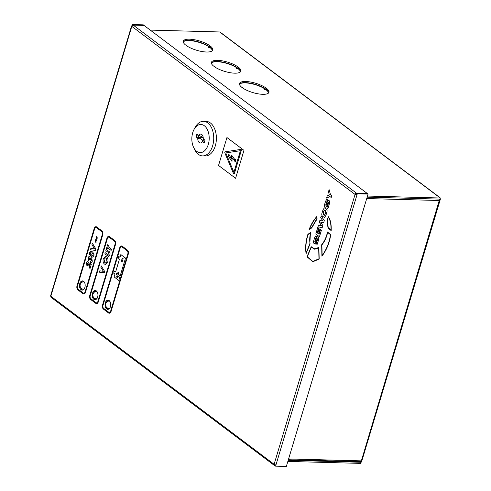 <?xml version="1.0" encoding="UTF-8"?>
<svg xmlns="http://www.w3.org/2000/svg" width="491" height="491" viewBox="0 0 491 491"><rect width="100%" height="100%" fill="white"/><g stroke="black" fill="none" stroke-linecap="round" stroke-linejoin="round"><path stroke-width="0.74" d="M360.247 461.669L360.94 462.27L360.603 463.387L287.855 461.423M439.396 199.107A1.381 0.853 91.5 0 1 439.47 200.512L366.722 198.554M439.654 199.113L361.358 460.871A1.381 0.853 91.5 0 1 360.554 461.681L288.364 459.729M360.376 461.675L360.977 462.129L361.358 460.871L288.61 458.913M367.139 197.155L439.887 199.119L440.224 198.002L367.477 196.038M183.235 41.772A15.374 4.861 -163.3 0 1 193.847 40.808A15.374 4.861 -163.3 0 1 208.607 46.228M187.016 46.031L186.107 44.969L185.518 44.951A15.374 4.861 -163.3 0 1 183.296 41.183A15.374 4.861 -163.3 0 1 193.871 39.636A15.374 4.861 -163.3 0 1 209.675 45.602L209.086 45.589L210.529 46.246L210.191 47.363A15.374 4.861 -163.3 0 1 212.474 50.542M211.339 62.928A15.374 4.861 -163.3 0 1 221.95 61.964A15.374 4.861 -163.3 0 1 236.711 67.384M215.119 67.181L214.211 66.125L213.622 66.107A15.374 4.861 -163.3 0 1 211.4 62.339A15.374 4.861 -163.3 0 1 221.975 60.792A15.374 4.861 -163.3 0 1 237.773 66.758L237.184 66.745L238.626 67.402L238.288 68.519A15.374 4.861 -163.3 0 1 240.572 71.698M239.442 84.084A15.374 4.861 -163.3 0 1 250.048 83.12A15.374 4.861 -163.3 0 1 264.809 88.54M243.217 88.337L242.309 87.275L241.719 87.263A15.374 4.861 -163.3 0 1 239.504 83.488A15.374 4.861 -163.3 0 1 250.072 81.948A15.374 4.861 -163.3 0 1 265.877 87.914L265.287 87.895L266.14 88.54L266.73 88.552L266.392 89.675A15.374 4.861 -163.3 0 1 268.675 92.854M238.626 67.402A15.374 4.861 -163.3 0 1 240.848 71.17A15.374 4.861 -163.3 0 1 230.273 72.717A15.374 4.861 -163.3 0 1 214.475 66.751L215.064 66.764M150.234 30.092L219.673 31.964L440.224 198.002M266.73 88.552A15.374 4.861 -163.3 0 1 268.945 92.326A15.374 4.861 -163.3 0 1 258.376 93.867A15.374 4.861 -163.3 0 1 242.572 87.901L243.162 87.92M210.529 46.246A15.374 4.861 -163.3 0 1 212.744 50.014A15.374 4.861 -163.3 0 1 202.175 51.561A15.374 4.861 -163.3 0 1 186.371 45.595L186.961 45.608M439.457 197.425A1.381 0.994 -53 0 1 439.911 197.578A1.381 0.994 -53 0 1 440.182 197.971M440.206 198.057A1.381 0.994 -53 0 1 440.169 198.708L440.01 198.708M439.911 197.578L220.895 32.694A1.381 0.994 127 0 0 220.441 32.541M360.94 462.27L288.192 460.306M439.844 199.26A1.381 0.436 16.7 0 0 440.402 199.076L361.536 461.951A1.381 0.436 -163.3 0 1 360.977 462.129M440.402 199.076A1.381 0.436 16.7 0 0 440.169 198.708M266.14 88.54L265.115 89.921L266.306 89.951A15.374 4.861 16.7 0 1 268.571 92.977M265.287 87.895L264.262 89.276L265.115 89.921M238.037 67.384L237.012 68.765L238.209 68.795A15.374 4.861 16.7 0 1 240.473 71.821M237.184 66.745L236.159 68.126L237.012 68.765M209.933 46.228L208.914 47.609L210.105 47.639A15.374 4.861 16.7 0 1 212.37 50.665M209.086 45.589L208.061 46.97L208.914 47.609M208.442 46.455A15.374 4.861 16.7 0 0 193.92 41.115A15.374 4.861 16.7 0 0 183.253 41.931M236.539 67.611A15.374 4.861 16.7 0 0 222.024 62.271A15.374 4.861 16.7 0 0 211.357 63.087M264.643 88.767A15.374 4.861 16.7 0 0 250.122 83.427A15.374 4.861 16.7 0 0 239.461 84.237M109.315 300.695L107.633 300.652M96.346 299.222L94.616 299.172M240.903 149.387L240.909 149.387A0.767 0.473 -88.5 0 0 240.903 149.387A0.767 0.473 91.5 0 1 241.308 150.479L234.379 173.569L241.314 150.479A0.767 0.473 -88.5 0 0 240.909 149.387A0.767 0.473 91.5 0 0 240.848 149.393L225.24 151.793A0.767 0.473 91.5 0 0 224.878 153.002L233.556 173.691A0.767 0.473 -88.5 0 0 234.379 173.569A0.767 0.473 91.5 0 1 233.937 174.017L233.937 174.017M106.621 308.931A4.609 2.848 -88.5 0 0 107.756 309.348A4.609 2.848 -88.5 0 0 110.641 305.764A4.609 2.848 -88.5 0 0 109.137 300.547A4.609 2.848 -88.5 0 0 108.002 300.13A4.609 2.848 -88.5 0 0 105.123 303.72A4.609 2.848 -88.5 0 0 106.621 308.931M106.289 306.912A4.609 2.848 -88.5 0 0 107.59 308.956A4.609 2.848 -88.5 0 0 108.241 309.293M93.849 299.314A4.609 2.848 -88.5 0 0 94.984 299.737A4.609 2.848 -88.5 0 0 97.862 296.147A4.609 2.848 -88.5 0 0 96.365 290.936A4.609 2.848 -88.5 0 0 95.229 290.512A4.609 2.848 -88.5 0 0 92.351 294.103A4.609 2.848 -88.5 0 0 93.849 299.314M93.517 297.294A4.609 2.848 -88.5 0 0 94.818 299.338A4.609 2.848 -88.5 0 0 95.469 299.682M81.076 289.696A4.609 2.848 -88.5 0 0 82.212 290.12A4.609 2.848 -88.5 0 0 85.09 286.529A4.609 2.848 -88.5 0 0 83.593 281.318A4.609 2.848 -88.5 0 0 82.457 280.901A4.609 2.848 -88.5 0 0 79.573 284.485A4.609 2.848 -88.5 0 0 81.076 289.696M80.745 287.677A4.609 2.848 -88.5 0 0 82.046 289.727A4.609 2.848 -88.5 0 0 82.697 290.064M114.317 271.069L115.594 272.032L119.362 259.457L118.086 258.499L118.718 256.4L119.994 257.364L120.841 254.571L125.524 258.094L118.822 280.447L114.127 276.918L114.962 274.125L113.685 273.162L114.317 271.069L115.594 272.02M118.73 256.4L119.994 257.358M109.315 312.46A2.308 1.424 91.5 0 1 108.744 312.251A2.308 1.424 91.5 0 0 109.321 312.46A2.308 1.424 91.5 0 0 110.653 311.116L127.832 253.847A2.308 1.424 -88.5 0 0 127.181 250.791L122.075 246.948A2.308 1.424 -88.5 0 0 121.51 246.734A2.308 1.424 -88.5 0 0 120.178 248.078L103 305.347A2.308 1.424 -88.5 0 0 103.65 308.403L108.757 312.251L103.65 308.403M106.209 249.379L108.75 251.294C109.88 251.938 110.26 253.16 109.892 254.946L108.536 256.437L104.841 253.945L105.215 252.693L108.542 255.056L109.119 254.399L108.499 252.644L105.835 250.631L106.209 249.379L108.763 251.294C109.892 251.938 110.272 253.16 109.904 254.946L108.529 256.437M105.614 256.419L106.615 256.811C107.916 258.02 108.296 259.782 107.762 262.09L105.43 264.44L104.411 264.054C103.116 262.826 102.736 261.052 103.27 258.732L105.602 256.419L106.602 256.811C107.903 258.02 108.284 259.782 107.75 262.09L105.43 264.44M99.783 270.829L103.337 271.308L100.851 267.233L101.263 265.901L104.761 271.64L104.399 272.843L99.372 272.167L99.783 270.829M107.615 244.727L108.382 245.297L108.008 246.556L111.5 249.183L111.126 250.435L107.615 247.808L107.253 249.06L106.479 248.483L107.615 244.727M108.744 237.122A2.308 1.424 -88.5 0 0 107.406 238.466L90.227 295.729A2.308 1.424 -88.5 0 0 90.878 298.786L95.984 302.634A2.308 1.424 91.5 0 0 96.543 302.843A2.308 1.424 91.5 0 1 95.972 302.634L90.866 298.786A2.308 1.424 -88.5 0 1 90.215 295.729L107.406 238.466A2.308 1.424 -88.5 0 1 108.738 237.122A2.308 1.424 -88.5 0 1 109.303 237.331L114.409 241.179A2.308 1.424 -88.5 0 1 115.06 244.236L97.881 301.499A2.308 1.424 91.5 0 1 96.537 302.843M95.886 249.035L95.469 250.416L90.424 249.79L90.853 248.372L94.573 248.906L91.958 244.684L92.388 243.254L95.886 249.035L95.457 250.416M96.046 240.909L96.046 242.486L95.322 241.953L95.358 240.265L96.439 238.227L96.445 236.65L97.163 237.184L97.126 238.884L96.033 240.909L96.033 242.486M90.939 251.183L92.461 251.865L93.977 253.853L93.934 255.768L92.609 257.131L91.074 256.425L89.565 254.442L89.608 252.521L90.522 251.257L92.449 251.865L93.965 253.853L93.922 255.768L92.603 257.131M91.664 257.855L92.314 261.163C91.86 262.433 91.209 262.869 90.356 262.47L90.663 261.052L91.602 260.604L91.203 259.162L90.326 259.494L90.227 260.07L89.608 259.444L89.362 258.1L88.718 258.426L89.037 259.604L88.509 260.85L87.993 257.898L88.84 256.646L89.706 256.701L90.295 258.383L91.664 257.855L91.173 257.665L91.676 257.855L92.314 261.163C91.872 262.433 91.222 262.869 90.369 262.47M90.903 262.63L90.356 262.47M90.675 261.052L91.019 261.157L90.675 261.052M90.847 259.009L91.203 259.162L90.338 259.494L90.227 260.07M88.84 256.646L89.706 256.701L90.283 258.383M87.944 263.28L87.14 263.692L87.533 265.054L87.036 266.337L86.428 263.127C86.821 261.856 87.423 261.433 88.227 261.856L87.717 261.654L89.104 263.336L89.743 266.171M88.227 261.856L89.092 263.336L89.73 266.165L90.51 263.575L91.338 264.189L89.97 268.755L88.349 263.919L87.625 263.151M87.932 263.28L87.128 263.692L87.533 265.054L87.036 266.337M83.765 293.225A2.308 1.424 91.5 0 0 85.103 291.887L102.288 234.618A2.308 1.424 -88.5 0 0 101.637 231.562L96.531 227.714A2.308 1.424 -88.5 0 0 95.96 227.505A2.308 1.424 -88.5 0 0 94.634 228.849L77.455 286.118A2.308 1.424 -88.5 0 0 78.1 289.174L83.212 293.017A2.308 1.424 91.5 0 0 83.771 293.225A2.308 1.424 91.5 0 1 83.2 293.017L78.087 289.174A2.308 1.424 -88.5 0 1 77.443 286.118L94.634 228.849M121.541 245.966L121.529 245.966A3.075 1.896 -88.5 0 1 122.284 246.249L127.396 250.091A3.075 1.896 -88.5 0 1 128.261 254.172L111.076 311.435L128.268 254.172A3.075 1.896 -88.5 0 0 127.408 250.097L122.296 246.249A3.075 1.896 -88.5 0 0 121.541 245.966A3.075 1.896 -88.5 0 0 121.535 245.966A3.075 1.896 -88.5 0 0 119.743 247.759L102.564 305.028A3.075 1.896 -88.5 0 0 103.429 309.103L108.536 312.951A3.075 1.896 91.5 0 0 109.29 313.227L109.303 313.227A3.075 1.896 91.5 0 1 109.297 313.227A3.075 1.896 91.5 0 0 111.089 311.435A3.075 1.896 91.5 0 1 109.29 313.227M98.304 301.824L115.495 244.555A3.075 1.896 -88.5 0 0 114.63 240.48L109.524 236.631A3.075 1.896 -88.5 0 0 108.769 236.349A3.075 1.896 -88.5 0 0 108.763 236.349A3.075 1.896 -88.5 0 0 106.97 238.141L89.792 295.41A3.075 1.896 -88.5 0 0 90.651 299.485L95.763 303.334A3.075 1.896 91.5 0 0 96.518 303.61L96.531 303.61A3.075 1.896 91.5 0 1 96.524 303.61A3.075 1.896 91.5 0 0 98.304 301.824L98.317 301.824A3.075 1.896 91.5 0 1 96.531 303.61M115.495 244.555L98.317 301.824M96.752 227.014A3.075 1.896 -88.5 0 0 95.997 226.738A3.075 1.896 -88.5 0 0 95.991 226.738A3.075 1.896 -88.5 0 0 94.198 228.53L77.013 285.793A3.075 1.896 -88.5 0 0 77.879 289.868L82.991 293.716A3.075 1.896 91.5 0 0 83.746 293.999A3.075 1.896 91.5 0 1 83.752 293.999L83.758 293.999A3.075 1.896 91.5 0 0 85.544 292.206L102.723 234.937A3.075 1.896 -88.5 0 0 101.858 230.862L96.739 227.014A3.075 1.896 -88.5 0 0 95.984 226.738L95.997 226.738M306.102 253.638L310.067 243.818C309.434 240.062 309.668 236.245 310.791 232.366L307.906 234.299C305.746 241.259 305.144 247.703 306.102 253.638L310.079 243.818C309.422 240.062 309.655 236.245 310.778 232.366M312.853 261.777L319.181 259.002L318.886 247.403L314.768 248.912L311.214 246.721L307.01 256.811L312.853 261.777L319.168 258.996L318.886 247.403M327.423 206.318L326.846 208.221C327.565 208.822 328.123 208.288 328.54 206.625L329.203 204.403C329.977 202.274 329.897 200.997 328.958 200.567L328.246 200.236L326.73 203.194C326.27 204.95 325.944 205.594 325.754 205.14L326.3 202.206L326.945 201.598L327.491 199.769L326.742 199.383L325.594 201.181L324.827 203.74C324.299 205.741 324.447 206.84 325.269 207.024L325.944 207.362L327.288 204.784C327.853 202.709 328.227 201.936 328.399 202.464L328.473 203.477L327.417 206.318M325.944 207.362L327.301 204.784C327.865 202.709 328.24 201.936 328.411 202.464M325.766 205.14L326.288 202.206L326.945 201.598L327.491 199.769M327.393 208.454L326.846 208.221C327.552 208.816 328.111 208.288 328.528 206.625L329.191 204.403C329.964 202.274 329.884 200.997 328.945 200.561L328.246 200.236M324.483 217.482L325.852 215.531L326.736 212.591C327.344 210.958 327.166 209.749 326.208 208.963L324.391 207.834L323.01 209.786L322.133 212.726C321.525 214.358 321.703 215.567 322.661 216.353L324.496 217.482L325.864 215.531L326.748 212.591C327.356 210.958 327.178 209.749 326.22 208.963L324.398 207.834M235.588 178.288L243.972 150.356L226.94 137.535L218.544 165.467L235.588 178.288L243.972 150.356L226.928 137.535M316.474 242.818L315.897 244.714C316.615 245.316 317.174 244.782 317.591 243.119L318.254 240.903C319.027 238.773 318.947 237.491 318.008 237.061L317.303 236.736L315.781 239.694C315.32 241.443 314.995 242.094 314.805 241.64L315.351 238.7L315.995 238.098L316.542 236.263L315.799 235.883L314.645 237.675L313.878 240.234C313.35 242.241 313.497 243.333 314.32 243.524L315.007 243.855L316.351 241.277C316.916 239.203 317.29 238.43 317.462 238.957L317.524 239.97L316.468 242.818M314.817 241.64L315.339 238.7L315.995 238.098L316.542 236.263L315.805 235.883M316.443 244.954L315.897 244.714C316.603 245.316 317.161 244.782 317.579 243.119L318.242 240.897C319.015 238.773 318.935 237.491 317.996 237.061L317.309 236.736M317.082 218.918L316.861 216.513C313.681 219.894 311.03 224.412 308.907 230.064L311.742 227.849L317.082 218.918L316.861 216.513M308.907 230.064L311.754 227.849L317.069 218.918M321.912 256.179L321.924 256.179C326.589 250.036 329.535 242.812 330.75 234.495L327.472 232.047C326.484 236.95 324.545 241.185 321.666 244.764L321.912 256.179C326.601 250.036 329.547 242.812 330.762 234.495L327.472 232.047M331.161 230.598L331.173 230.598C331.456 224.418 330.504 219.772 328.313 216.66L327.074 220.747L328.019 227.996L331.161 230.598C331.443 224.418 330.492 219.772 328.301 216.66M319.451 236.76L321.439 230.113L320.568 229.457L319.107 234.268L318.536 233.826L319.874 229.371L319.119 228.806L317.769 233.262L317.198 232.82L318.61 228.119L317.769 227.48L315.793 234.017L319.451 236.76M322.188 227.634L322.82 225.529L320.832 222.319L323.649 222.718L324.293 220.619L321.231 215.936L320.678 217.728L322.974 221.011L319.837 220.533L319.328 222.233L321.55 225.762L318.487 225.038L317.947 226.83L322.188 227.634L322.82 225.529M331.222 197.517L331.769 195.682L330.504 194.731L329.123 189.63L328.448 191.84L329.332 194.976L327.239 195.872L326.576 198.082L329.946 196.566L331.222 197.517L331.769 195.682L330.492 194.731L329.111 189.63M131.557 25.986L50.598 295.84A1.381 0.436 16.7 0 0 50.831 296.208L274.107 464.296A1.381 0.436 16.7 0 0 275.96 464.903L356.926 195.05L355.067 194.442L131.797 26.354A1.381 0.436 -163.3 0 1 131.557 25.986A1.381 0.436 -163.3 0 1 132.067 25.808M355.067 194.442L274.107 464.296A1.381 0.994 127 0 0 274.365 465.431L51.089 297.343A1.381 0.994 -53 0 1 50.831 296.208L131.797 26.354A1.381 0.994 -53 0 1 133.257 25.127L144.023 25.415L367.299 193.503L356.534 193.215A1.381 0.994 127 0 0 355.067 194.442A1.381 0.436 -163.3 0 0 356.926 195.05L357.301 193.792L356.619 193.276L356.245 194.534M133.153 25.127L132.49 24.55L132.147 25.71M108.486 300.21A4.609 2.848 -88.5 0 0 106.412 302.487M95.714 290.592A4.609 2.848 -88.5 0 0 93.64 292.869M82.942 280.981A4.609 2.848 -88.5 0 0 80.862 283.258M275.169 464.774L274.905 465.646L275.586 466.162L275.96 464.903M133.171 25.066L143.918 25.415M132.49 24.55L143.255 24.838L143.937 25.354M275.586 466.162L286.345 466.45L368.066 194.08L357.301 193.792M368.066 194.08L367.385 193.564L356.619 193.276M274.365 465.431A1.381 0.994 127 0 0 274.819 465.585L274.923 465.585M225.78 152.94L240.406 150.694L233.912 172.329L225.78 152.94L233.919 172.316M240.406 150.694L225.786 152.94M232.016 161.429L228.26 156.138L228.855 154.168L231.433 159.041L231.642 155.211L235.091 159.906L235.312 159.182L236.11 162.048L234.434 161.011L234.808 160.477L232.077 157.801L232.016 161.429L232.083 157.807M236.11 162.048L235.312 159.182M235.091 159.906L231.642 155.211M231.433 159.029L228.861 154.168M314.995 243.855L316.339 241.277C316.904 239.203 317.278 238.43 317.45 238.957L317.29 238.878M324.901 210.289L323.827 210.891L323.188 213.033L323.962 215.027L325.005 214.53L325.711 212.186L325.294 210.584L324.441 210.074M323.962 215.027L324.465 215.273L323.581 214.733L323.201 213.033L323.839 210.891L324.913 210.289M327.479 199.763L326.742 199.383M309.49 229.174L311.607 227.585L316.848 218.759L316.707 217.059C313.89 220.134 311.484 224.172 309.49 229.174M316.72 217.059C313.902 220.134 311.497 224.172 309.502 229.174M314.768 248.912L311.214 246.721M318.96 258.806L318.684 247.894L314.749 249.244L311.233 247.219L307.256 256.799L312.853 261.439L318.96 258.806M318.684 247.9L314.749 249.244M311.245 247.219L307.268 256.799L312.859 261.439M330.517 234.661L327.601 232.476C326.576 237.276 324.668 241.425 321.881 244.917L322.114 255.51C326.509 249.545 329.314 242.597 330.517 234.661M327.614 232.476C326.589 237.276 324.68 241.425 321.893 244.917L322.127 255.51M310.429 232.924L308.072 234.545C306.046 241.112 305.414 247.2 306.175 252.797L309.839 243.769L310.416 232.924L308.06 234.545C306.059 241.112 305.427 247.2 306.188 252.797M328.24 227.769L330.983 230.003C331.167 224.399 330.29 220.128 328.362 217.206L327.307 220.723L328.24 227.769L330.995 230.003M328.375 217.218L327.319 220.723L328.252 227.769M319.438 236.76L321.439 230.113M321.427 230.113L320.555 229.457M319.107 234.268L318.524 233.826L319.874 229.371M319.862 229.371L319.107 228.806M317.769 233.262L317.186 232.82L318.61 228.119L317.757 227.48M322.808 225.529L320.832 222.319M323.649 222.718L324.293 220.619M324.281 220.619L321.218 215.936M322.974 221.011L319.837 220.533M321.55 225.762L318.487 225.038M326.576 198.082L329.94 196.56M96.739 227.014L101.858 230.862A3.075 1.896 -88.5 0 1 102.711 234.937L85.532 292.206A3.075 1.896 91.5 0 1 83.746 293.999M95.96 227.505A2.308 1.424 -88.5 0 0 94.622 228.849M90.51 263.575L91.338 264.189L89.957 268.755M88.497 260.85L89.037 259.604L88.705 258.426L89.362 258.1L88.705 258.426M90.841 252.57L90.332 253.055L90.51 254.16L92.689 255.725L93.21 255.234L93.032 254.129L92.05 253.209L90.835 252.57L90.332 253.055M90.319 253.055L90.497 254.16L91.498 255.087M91.486 255.087L92.682 255.725M96.445 236.65L97.163 237.184L97.114 238.884L96.033 240.909M122.284 258.027L123.137 258.665L122.075 262.206L121.234 261.568L122.296 258.033L121.234 261.568M122.075 262.206L121.222 261.568M117.472 274.058L118.012 272.272L118.724 272.806L118.184 274.592L119.276 275.414L118.926 276.58L117.846 275.758L117.3 277.55L116.6 277.016L117.134 275.224L116.048 274.401L116.392 273.248L117.484 274.058L118.024 272.278M118.926 276.58L117.834 275.758M117.3 277.55L116.6 277.016M116.588 277.016L117.122 275.224L116.048 274.401M116.036 274.401L116.385 273.235M120.829 254.571L125.524 258.094L118.81 280.447M115.483 244.555A3.075 1.896 -88.5 0 0 114.618 240.48L109.511 236.631A3.075 1.896 -88.5 0 0 108.757 236.349L108.769 236.349M121.51 246.734A2.308 1.424 -88.5 0 0 120.166 248.078L102.987 305.347A2.308 1.424 -88.5 0 0 103.638 308.403M107.615 247.808L107.241 249.06M107.603 244.727L108.37 245.297L107.995 246.556L111.5 249.183L111.113 250.435M101.25 265.901L104.761 271.64M104.749 271.64L104.387 272.843M99.771 270.829L103.337 271.308M105.547 257.8L104.043 259.328L104.81 262.808L106.197 262.808L106.983 261.519L106.216 258.057L105.54 257.8L104.043 259.328M104.031 259.322L104.798 262.808L105.479 263.078M105.215 252.693L108.536 255.056M92.388 243.254L95.874 249.035M90.853 248.372L94.573 248.906M193.951 129.63L194.982 127.654A17.295 10.673 91.5 0 1 203.526 121.32A17.295 10.673 91.5 0 1 212.64 145.821A17.295 10.673 91.5 0 1 202.593 155.899A17.295 10.673 91.5 0 1 194.405 149.111L193.479 147.085A14.067 8.678 91.5 0 1 192.724 132.674A14.067 8.678 91.5 0 1 193.951 129.63A14.067 8.678 91.5 0 1 205.318 126.61A14.067 8.678 91.5 0 1 208.307 144.409A14.067 8.678 91.5 0 1 193.479 147.085M203.526 121.32L206.183 121.394A17.295 10.673 91.5 0 1 215.297 145.895A17.295 10.673 91.5 0 1 205.25 155.966L202.593 155.899M202.808 137.627L198.29 137.505L198.953 138.002A6.07 1.921 16.7 0 1 201.703 139.456A6.07 1.921 16.7 0 1 202.765 140.868A3.572 2.203 -88.5 0 1 202.488 141.298A5.953 1.884 -163.3 0 1 202.415 141.684L204.146 142.985L204.98 140.187L203.256 138.892A4.456 2.75 -88.5 0 0 202.648 135.62A4.456 2.75 -88.5 0 0 201.733 134.491A4.456 2.75 -88.5 0 0 198.622 135.399L196.891 134.098L196.056 136.891L197.781 138.192A5.953 1.884 -163.3 0 1 198.916 138.609L196.056 136.891M203.268 138.278A5.953 1.884 16.7 0 0 202.286 137.179A5.953 1.884 16.7 0 0 198.622 135.399M197.781 138.192A4.456 2.75 -88.5 0 0 199.303 142.593A4.456 2.75 -88.5 0 0 202.415 141.684M202.765 140.868L203.047 141.083L203.624 139.168M202.488 141.298L204.25 142.623M198.898 135.491L198.29 137.505M197.388 134.473L196.658 136.909M198.953 138.002A3.572 2.203 -88.5 0 0 198.916 138.609M84.409 282.264A3.689 2.277 -88.5 0 0 84.305 282.184A3.689 2.277 -88.5 0 0 83.402 281.846A3.689 2.277 -88.5 0 0 83.071 281.877A3.75 3.75 0 0 0 82.875 289.174A3.689 2.277 -88.5 0 0 83.2 289.224A3.689 2.277 -88.5 0 0 84.231 288.855M97.187 291.881A3.689 2.277 -88.5 0 0 97.077 291.795A3.689 2.277 -88.5 0 0 96.175 291.464A3.689 2.277 -88.5 0 0 95.843 291.494A3.75 3.75 0 0 0 95.647 298.792A3.689 2.277 -88.5 0 0 95.972 298.841A3.689 2.277 -88.5 0 0 97.009 298.473M109.959 301.499A3.689 2.277 -88.5 0 0 109.855 301.413A3.689 2.277 -88.5 0 0 108.947 301.081A3.689 2.277 -88.5 0 0 108.615 301.106A3.75 3.75 0 0 0 108.419 308.409A3.689 2.277 -88.5 0 0 108.75 308.452A3.689 2.277 -88.5 0 0 109.781 308.09M356.534 193.215L133.257 25.127M83.402 281.846L84.139 281.865M83.2 289.224L83.943 289.242M96.175 291.464L96.911 291.482M95.972 298.841L96.715 298.859M108.947 301.081L109.683 301.1M108.75 308.452L109.487 308.477"/></g></svg>
